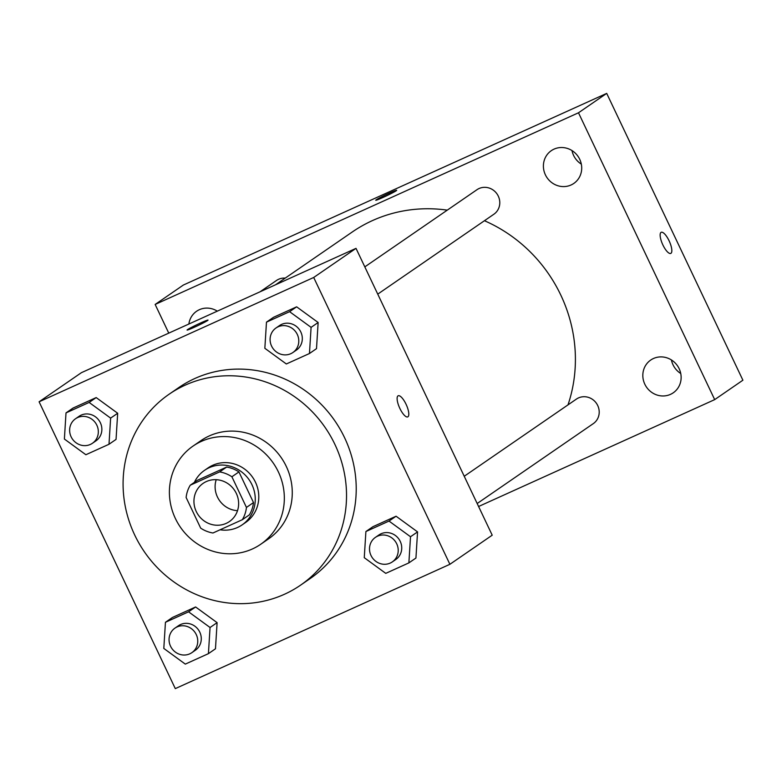 <?xml version="1.0" encoding="UTF-8"?>
<svg xmlns="http://www.w3.org/2000/svg" width="782" height="782" viewBox="0 0 782 782"><rect width="100%" height="100%" fill="white"/><g stroke="black" fill="none" stroke-linecap="round" stroke-linejoin="round"><path stroke-width="1.17" d="M237.523 510.666A23.186 21.945 55.5 0 1 217.425 496.961A23.186 21.945 55.5 0 1 216.213 479.689M196.262 511.516A23.186 21.945 55.5 0 1 203.144 483.354A23.186 21.945 55.5 0 1 234.365 490.021A23.186 21.945 55.5 0 1 229.429 521.555A23.186 21.945 55.5 0 1 196.262 511.516M212.958 533.001L242.312 519.717A31.485 29.794 55.5 0 0 246.447 507.43L231.892 476.766A31.485 29.794 55.5 0 0 219.615 471.908L190.261 485.202A31.485 29.794 55.5 0 0 186.126 497.489L200.681 528.143A31.485 29.794 55.5 0 0 212.958 533.001M219.615 471.908L226.672 467.059L197.318 480.344L190.261 485.202M226.672 467.059A31.485 29.794 55.5 0 1 238.95 471.917L231.892 476.766M242.312 519.717L249.37 514.859A31.485 29.794 55.5 0 0 253.505 502.572L238.95 471.917M220.074 529.785A33.127 31.348 -124.5 0 0 242.117 524.888A33.127 31.348 -124.5 0 0 250.651 482.191A33.127 31.348 -124.5 0 0 209.156 467.724A33.127 31.348 -124.5 0 0 204.571 470.314A33.127 31.348 -124.5 0 0 194.395 482.347M204.571 470.314L208.09 467.89A33.127 31.348 55.5 0 1 212.684 465.3A33.127 31.348 55.5 0 1 254.179 479.767A33.127 31.348 55.5 0 1 245.646 522.464L242.117 524.888M253.505 502.572L246.447 507.43M201.336 441.4A59.628 56.431 -124.5 0 0 193.076 446.053A59.628 56.431 -124.5 0 0 180.378 527.156A59.628 56.431 -124.5 0 0 260.66 544.301A59.628 56.431 -124.5 0 0 276.026 467.431A59.628 56.431 -124.5 0 0 201.336 441.4M260.66 544.301L268.597 538.837A59.628 56.431 -124.5 0 0 283.964 461.976A59.628 56.431 -124.5 0 0 209.263 435.936A59.628 56.431 -124.5 0 0 201.003 440.598L193.076 446.053M185.158 385.164A115.912 109.695 -124.5 0 0 169.108 394.226A115.912 109.695 -124.5 0 0 144.435 551.897A115.912 109.695 -124.5 0 0 300.503 585.21A115.912 109.695 -124.5 0 0 330.375 435.779A115.912 109.695 -124.5 0 0 185.158 385.164M169.108 394.226L178.804 387.559A115.912 109.695 55.5 0 1 194.855 378.498A115.912 109.695 55.5 0 1 340.072 429.113A115.912 109.695 55.5 0 1 310.2 578.533L300.503 585.21M309.457 353.513L316.505 348.655L318.137 322.507L296.642 306.827L273.524 317.297L266.476 322.145L264.844 348.293L286.339 363.972L309.457 353.513L311.089 327.365L289.594 311.676L266.476 322.145M408.878 562.893L415.936 558.045L417.559 531.897L396.073 516.218L372.946 526.687L365.898 531.535L364.265 557.683L385.761 573.362L408.878 562.893L410.511 536.745L389.016 521.066L365.898 531.535M449.894 564.301L313.699 277.473L39.1 401.792L175.295 688.619L449.894 564.301L492.21 535.191L356.015 248.353L313.699 277.473M109.001 444.264L116.049 439.406L117.681 413.258L96.186 397.579L73.068 408.048L66.011 412.896L64.388 439.044L85.873 454.733L109.001 444.264L110.624 418.116L89.138 402.437L66.011 412.896M208.423 653.654L215.47 648.796L217.103 622.648L195.608 606.969L172.49 617.438L165.442 622.286L163.809 648.434L185.305 664.114L208.423 653.654L210.055 627.496L188.56 611.817L165.442 622.286M356.015 248.353L81.416 372.672L39.1 401.792M187.084 330.053A11.593 0.626 154.6 0 1 187.553 329.613A11.593 0.626 154.6 0 1 198.99 323.709A11.593 0.626 154.6 0 1 208.032 320.102A11.593 0.626 154.6 0 1 197.826 325.635A11.593 0.626 154.6 0 1 187.084 330.043A11.593 0.626 154.6 0 1 187.543 329.603A11.593 0.626 154.6 0 1 198.951 323.738A11.593 0.626 154.6 0 1 208.032 320.102M399.876 408.448A11.593 3.695 -114.4 0 1 398.175 395.77A11.593 3.695 -114.4 0 1 406.317 404.802A11.593 3.695 -114.4 0 1 407.735 416.894A11.593 3.695 -114.4 0 1 399.876 408.448M398.175 395.77A11.593 3.695 -114.4 0 1 406.317 404.812A11.593 3.695 -114.4 0 1 407.735 416.894M275.489 284.814L352.311 231.961A145.745 137.935 55.5 0 1 447.275 210.143M484.439 220.72A145.745 137.935 55.5 0 1 567.996 404.88M364.813 266.877L476.991 189.694A14.897 14.096 55.5 0 1 497.049 193.975A14.897 14.096 55.5 0 1 493.882 214.229L377.755 294.13M259.986 291.833L276.535 280.445A14.897 14.096 55.5 0 1 285.235 278.109M464.234 476.267L576.422 399.084A14.897 14.096 55.5 0 1 596.471 403.365A14.897 14.096 55.5 0 1 593.303 423.619L477.176 503.52M478.594 506.501L714.689 399.622L578.494 112.784L155.149 304.442L168.765 333.132M545.386 174.816A19.873 18.807 -124.5 0 0 573.822 183.428A19.873 18.807 -124.5 0 0 578.045 156.39A19.873 18.807 -124.5 0 0 551.29 150.682A19.873 18.807 -124.5 0 0 545.386 174.816M217.308 311.158A19.873 18.807 55.5 0 1 217.298 311.148A19.873 18.807 -124.5 0 0 196.595 311.256A19.873 18.807 -124.5 0 0 188.873 324.022M644.818 384.206A19.873 18.807 -124.5 0 0 673.243 392.808A19.873 18.807 -124.5 0 0 677.476 365.781A19.873 18.807 -124.5 0 0 650.712 360.062A19.873 18.807 -124.5 0 0 644.818 384.206M714.689 399.622L742.9 380.208L606.705 93.381L578.494 112.784M662.901 244.981A11.593 3.695 -114.4 0 1 661.201 232.303A11.593 3.695 -114.4 0 1 669.353 241.335A11.593 3.695 -114.4 0 1 670.77 253.417A11.593 3.695 -114.4 0 1 662.901 244.981M606.705 93.381L183.359 285.039L155.149 304.442M375.741 200.251A11.593 0.626 154.6 0 1 389.309 193.164A11.593 0.626 154.6 0 1 396.689 190.3A11.593 0.626 154.6 0 1 386.484 195.842A11.593 0.626 154.6 0 1 375.741 200.251A11.593 0.626 154.6 0 1 389.299 193.154A11.593 0.626 154.6 0 1 396.689 190.309M680.751 373.513A19.873 18.807 55.5 0 1 673.028 364.793A19.873 18.807 55.5 0 1 671.415 359.955M581.319 164.122A19.873 18.807 55.5 0 1 573.597 155.413A19.873 18.807 55.5 0 1 571.994 150.564M661.201 232.303A11.593 3.695 -114.4 0 1 669.343 241.345A11.593 3.695 -114.4 0 1 670.761 253.427M174.963 628.122L178.492 625.698A14.897 14.096 55.5 0 1 198.54 629.979A14.897 14.096 55.5 0 1 195.373 650.233L191.844 652.667A14.897 14.096 55.5 0 1 170.544 646.215A14.897 14.096 55.5 0 1 174.963 628.122A14.897 14.096 55.5 0 1 195.011 632.403A14.897 14.096 55.5 0 1 191.844 652.667M215.47 648.796L217.103 622.648L210.055 627.496M217.103 622.648L195.608 606.969L188.56 611.817M195.608 606.969L172.49 617.438M375.419 537.371L378.947 534.947A14.897 14.096 55.5 0 1 398.996 539.228A14.897 14.096 55.5 0 1 395.829 559.482L392.3 561.916A14.897 14.096 55.5 0 1 371 555.464A14.897 14.096 55.5 0 1 375.419 537.371A14.897 14.096 55.5 0 1 395.477 541.652A14.897 14.096 55.5 0 1 392.3 561.916M415.936 558.045L417.559 531.897L410.511 536.745M417.559 531.897L396.073 516.218L389.016 521.066M396.073 516.218L372.946 526.687M75.541 418.741L79.06 416.307A14.897 14.096 55.5 0 1 99.119 420.589A14.897 14.096 55.5 0 1 95.951 440.853L92.423 443.277A14.897 14.096 55.5 0 1 71.123 436.825A14.897 14.096 55.5 0 1 75.541 418.741A14.897 14.096 55.5 0 1 95.59 423.023A14.897 14.096 55.5 0 1 92.423 443.277M116.049 439.406L117.681 413.258L110.624 418.116M117.681 413.258L96.186 397.579L89.138 402.437M96.186 397.579L73.068 408.048M275.997 327.99L279.526 325.556A14.897 14.096 55.5 0 1 299.574 329.838A14.897 14.096 55.5 0 1 296.407 350.101L292.879 352.526A14.897 14.096 55.5 0 1 271.579 346.074A14.897 14.096 55.5 0 1 275.997 327.99A14.897 14.096 55.5 0 1 296.046 332.262A14.897 14.096 55.5 0 1 292.879 352.526M316.505 348.655L318.137 322.507L311.089 327.365M318.137 322.507L296.642 306.827L289.594 311.676M296.642 306.827L273.524 317.297"/></g></svg>
